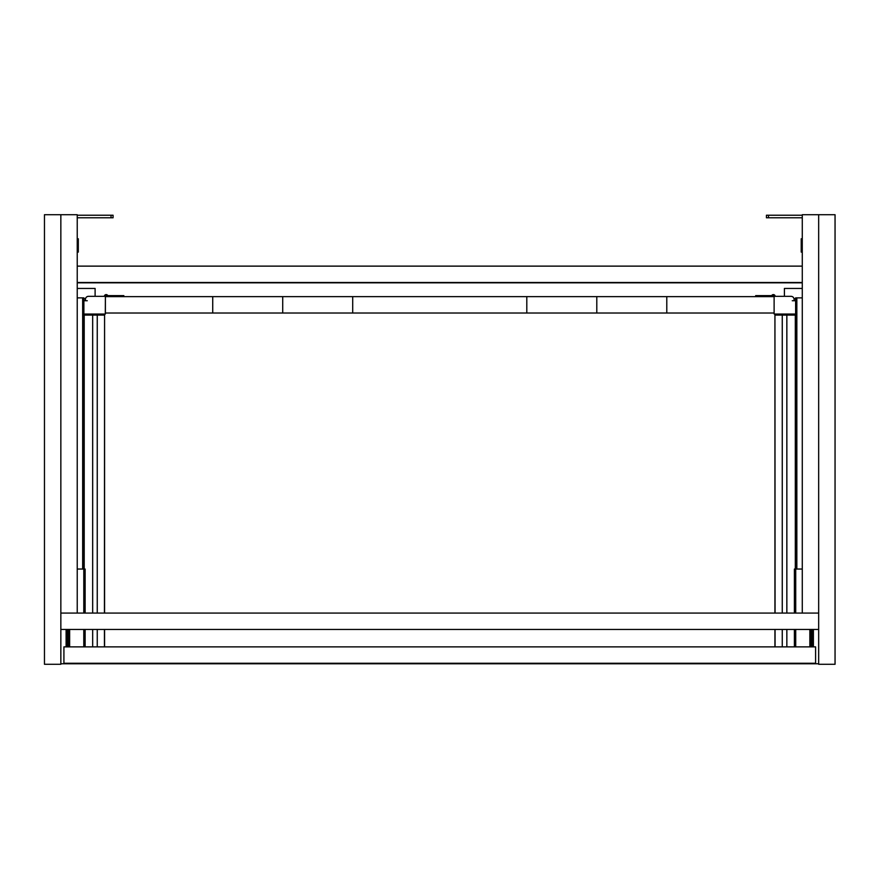 <?xml version="1.0" encoding="UTF-8"?>
<svg xmlns="http://www.w3.org/2000/svg" width="879" height="879" viewBox="0 0 879 879"><rect width="100%" height="100%" fill="white"/><g stroke="black" fill="none" stroke-linecap="round" stroke-linejoin="round"><path stroke-width="1.32" d="M44.466 259.777L44.466 229.056M818.668 214.718L802.274 214.718L802.274 613.081L818.668 613.081L818.668 214.718L835.05 214.718L835.05 664.282L818.668 664.282L818.668 613.081L60.849 613.081L60.849 214.718L44.466 214.718L44.466 664.282L60.849 664.282L60.849 629.463L818.668 629.463M802.274 245.439L801.208 245.439L801.208 252.097L802.274 252.097M802.274 238.78L801.208 238.78L801.208 245.439M802.274 215.223L766.433 215.223L766.433 217.783L802.274 217.783M766.433 217.783L766.433 215.223M105.392 313.023L774.113 313.023M87.263 300.739L84.406 300.739A1.022 1.022 0 0 0 85.428 299.717L85.428 299.409A3.076 3.076 0 0 1 88.493 296.333L105.392 296.333L105.304 314.056A1.538 1.538 0 0 0 105.392 313.539L105.392 296.641L774.113 296.641L774.113 313.539L774.113 296.333L791.012 296.333A3.076 3.076 0 0 1 794.089 299.409L794.089 299.717A1.022 1.022 0 0 0 795.11 300.739L792.254 300.739M60.849 629.463L60.849 613.081L77.231 613.081L77.231 214.718L60.849 214.718M755.687 296.641L755.687 295.619L771.18 295.619A1.022 1.022 0 0 0 771.971 295.245A1.791 1.791 0 0 1 775.146 296.333M774.113 296.388A0.769 0.769 0 0 0 772.762 295.893A2.044 2.044 0 0 1 771.18 296.641M795.627 314.056L774.201 314.056A1.538 1.538 0 0 1 774.113 313.539L775.652 315.078L795.627 315.078M123.829 296.641L123.829 295.619L108.337 295.619A1.022 1.022 0 0 1 107.546 295.245A1.791 1.791 0 0 0 104.37 296.333M105.392 296.388A0.769 0.769 0 0 1 106.755 295.893A2.044 2.044 0 0 0 108.337 296.641M83.89 314.056L105.304 314.056L103.854 315.078L83.89 315.078M795.627 569.043L795.627 297.871L796.846 297.871L796.846 569.043M802.274 297.871L796.846 297.871M794.396 646.878L794.396 629.463M794.396 613.081L794.396 569.043L795.726 569.043L795.726 613.081M802.274 569.043L795.726 569.043M811.185 629.463L811.185 646.878M77.231 297.871L82.659 297.871L82.659 569.043M83.89 569.043L83.89 297.871L82.659 297.871M85.12 646.878L85.12 629.463M85.12 613.081L85.12 569.043L83.791 569.043L83.791 613.081M77.231 569.043L83.791 569.043M68.32 629.463L68.32 646.878M782.255 613.081L782.255 315.078L774.937 315.078L775.069 613.081M794.001 298.684L795.627 298.684M784.409 296.333L784.409 288.444L802.274 288.444M97.25 613.081L97.25 315.078L104.579 315.078L104.436 613.081M85.505 298.684L83.89 298.684M95.108 296.333L95.108 288.444L77.231 288.444M77.231 245.439L78.308 245.439L78.308 252.097L77.231 252.097M77.231 238.78L78.308 238.78L78.308 245.439M77.231 215.223L113.072 215.223L113.072 217.783L77.231 217.783M113.072 217.783L113.072 215.223M815.591 663.26L815.591 646.878L63.914 646.878L63.914 663.26L815.591 663.26M77.231 282.511L802.274 282.511M77.231 266.128L802.274 266.128M802.274 282.818L77.231 282.818M60.849 663.777L818.668 663.777M768.488 217.783L768.488 215.223M282.719 313.023L282.719 296.641M212.729 313.023L212.729 296.641M666.787 313.023L666.787 296.641M596.797 313.023L596.797 296.641M526.807 313.023L526.807 296.641M352.71 313.023L352.71 296.641M757.731 295.619L757.731 296.641M121.774 295.619L121.774 296.641M809.856 646.878L809.856 629.463M795.726 629.463L795.726 646.878M83.791 629.463L83.791 646.878M69.65 646.878L69.65 629.463M775.069 629.463L775.069 646.878M782.255 629.463L782.255 646.878M786.848 315.078L786.848 613.081M786.848 629.463L786.848 646.878M795.308 315.078L795.308 569.043M104.436 629.463L104.436 646.878M97.25 629.463L97.25 646.878M92.669 315.078L92.669 613.081M92.669 629.463L92.669 646.878M84.208 315.078L84.208 569.043M813.394 629.463L813.394 646.878L813.394 629.463M812.581 629.463L812.581 646.878M811.844 629.463L811.844 646.878M66.112 629.463L66.112 646.878L66.112 629.463M66.925 629.463L66.925 646.878M67.661 629.463L67.661 646.878M111.029 217.783L111.029 215.223M774.937 315.078L774.937 613.081M774.937 629.463L774.937 646.878M104.579 646.878L104.579 629.463M104.579 613.081L104.579 315.078"/></g></svg>
